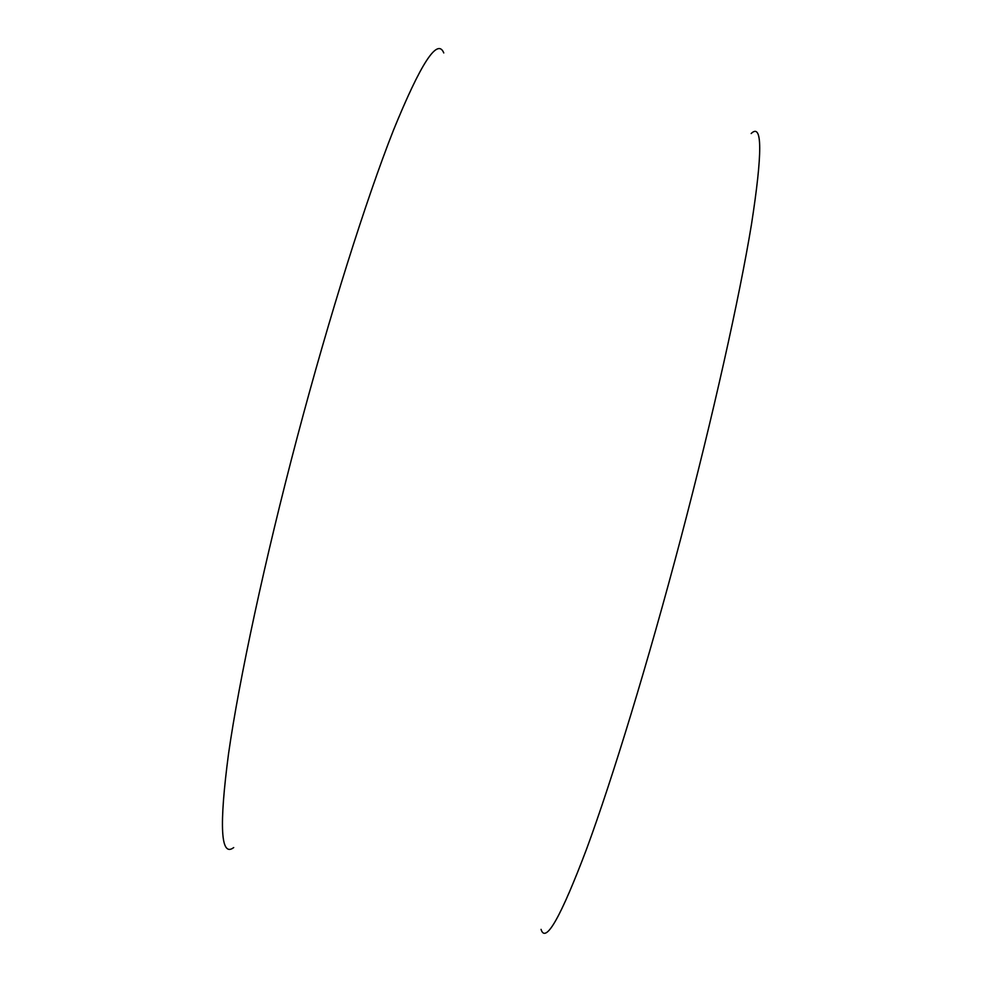 <?xml version="1.0" encoding="UTF-8"?>
<svg xmlns="http://www.w3.org/2000/svg" width="982" height="982" viewBox="0 0 982 982"><rect width="100%" height="100%" fill="white"/><g stroke="black" fill="none" stroke-linecap="round" stroke-linejoin="round"><path stroke-width="1.47" d="M751.169 133.527C762.449 122.566 762.56 152.799 751.5 224.24C739.544 297.092 713.165 415.644 680.735 538.639C648.194 661.917 612.4 778.91 586.622 848.939C560.747 917.335 545.55 944.156 541.045 929.377M443.766 52.942C437.555 37.426 420.787 63.192 393.451 130.238C366.323 198.965 329.707 314.584 297.202 437.334C264.661 560.354 239.117 679.826 228.536 753.771C218.961 826.365 220.68 857.63 233.704 847.564"/></g></svg>
